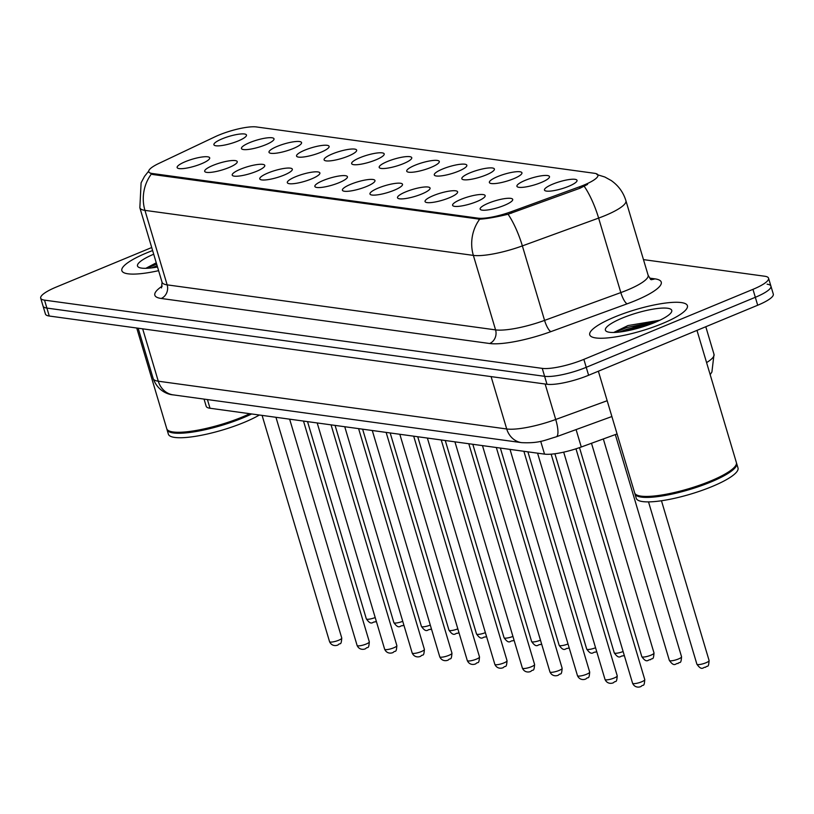 <?xml version="1.0" encoding="UTF-8"?>
<svg xmlns="http://www.w3.org/2000/svg" width="814" height="814" viewBox="0 0 814 814"><rect width="100%" height="100%" fill="white"/><g stroke="black" fill="none" stroke-linecap="round" stroke-linejoin="round"><path stroke-width="1.22" d="M228.917 167.572A16.982 3.673 163.4 0 1 205.321 171.998A16.982 3.673 163.4 0 1 213.003 165.395A16.982 3.673 163.4 0 1 230.311 160.704A16.982 3.673 163.4 0 1 237.067 162.535A16.982 3.673 163.4 0 1 228.917 167.572M256.461 171.347A16.982 3.673 163.4 0 1 232.865 175.773A16.982 3.673 163.4 0 1 240.547 169.17A16.982 3.673 163.4 0 1 257.855 164.479A16.982 3.673 163.4 0 1 264.611 166.31A16.982 3.673 163.4 0 1 256.461 171.347M284.005 175.122A16.982 3.673 163.4 0 1 260.419 179.548A16.982 3.673 163.4 0 1 268.101 172.944A16.982 3.673 163.4 0 1 285.399 168.254A16.982 3.673 163.4 0 1 292.155 170.085A16.982 3.673 163.4 0 1 284.005 175.122M311.559 178.907A16.982 3.673 163.4 0 1 287.963 183.323A16.982 3.673 163.4 0 1 295.645 176.719A16.982 3.673 163.4 0 1 312.942 172.029A16.982 3.673 163.4 0 1 319.709 173.86A16.982 3.673 163.4 0 1 311.559 178.907M339.102 182.682A16.982 3.673 163.4 0 1 315.506 187.098A16.982 3.673 163.4 0 1 323.189 180.494A16.982 3.673 163.4 0 1 340.496 175.804A16.982 3.673 163.4 0 1 347.252 177.635A16.982 3.673 163.4 0 1 339.102 182.682M366.646 186.457A16.982 3.673 163.4 0 1 343.05 190.883A16.982 3.673 163.4 0 1 350.732 184.279A16.982 3.673 163.4 0 1 368.04 179.589A16.982 3.673 163.4 0 1 374.796 181.42A16.982 3.673 163.4 0 1 366.646 186.457M394.2 190.232A16.982 3.673 163.4 0 1 370.604 194.658A16.982 3.673 163.4 0 1 378.286 188.054A16.982 3.673 163.4 0 1 395.584 183.364A16.982 3.673 163.4 0 1 402.34 185.195A16.982 3.673 163.4 0 1 394.2 190.232M421.744 194.007A16.982 3.673 163.4 0 1 398.148 198.433A16.982 3.673 163.4 0 1 405.83 191.829A16.982 3.673 163.4 0 1 423.138 187.139A16.982 3.673 163.4 0 1 429.894 188.97A16.982 3.673 163.4 0 1 421.744 194.007M449.287 197.792A16.982 3.673 163.4 0 1 425.691 202.208A16.982 3.673 163.4 0 1 433.374 195.604A16.982 3.673 163.4 0 1 450.681 190.914A16.982 3.673 163.4 0 1 457.437 192.745A16.982 3.673 163.4 0 1 449.287 197.792M476.831 201.567A16.982 3.673 163.4 0 1 453.235 205.983A16.982 3.673 163.4 0 1 460.928 199.379A16.982 3.673 163.4 0 1 478.225 194.688A16.982 3.673 163.4 0 1 484.981 196.52A16.982 3.673 163.4 0 1 476.831 201.567M504.385 205.342A16.982 3.673 163.4 0 1 480.789 209.768A16.982 3.673 163.4 0 1 488.471 203.164A16.982 3.673 163.4 0 1 505.769 198.474A16.982 3.673 163.4 0 1 512.535 200.305A16.982 3.673 163.4 0 1 504.385 205.342M201.373 163.797A16.982 3.673 163.4 0 1 177.778 168.213A16.982 3.673 163.4 0 1 185.46 161.61A16.982 3.673 163.4 0 1 202.757 156.919A16.982 3.673 163.4 0 1 209.524 158.75A16.982 3.673 163.4 0 1 201.373 163.797M265.69 144.75A16.982 3.673 163.4 0 1 242.104 149.176A16.982 3.673 163.4 0 1 249.786 142.572A16.982 3.673 163.4 0 1 267.084 137.881A16.982 3.673 163.4 0 1 273.84 139.713A16.982 3.673 163.4 0 1 265.69 144.75M293.243 148.524A16.982 3.673 163.4 0 1 269.648 152.951A16.982 3.673 163.4 0 1 277.33 146.347A16.982 3.673 163.4 0 1 294.627 141.656A16.982 3.673 163.4 0 1 301.394 143.488A16.982 3.673 163.4 0 1 293.243 148.524M320.787 152.31A16.982 3.673 163.4 0 1 297.191 156.726A16.982 3.673 163.4 0 1 304.874 150.122A16.982 3.673 163.4 0 1 322.181 145.431A16.982 3.673 163.4 0 1 328.937 147.263A16.982 3.673 163.4 0 1 320.787 152.31M348.331 156.085A16.982 3.673 163.4 0 1 324.735 160.5A16.982 3.673 163.4 0 1 332.417 153.897A16.982 3.673 163.4 0 1 349.725 149.206A16.982 3.673 163.4 0 1 356.481 151.038A16.982 3.673 163.4 0 1 348.331 156.085M375.885 159.859A16.982 3.673 163.4 0 1 352.289 164.286A16.982 3.673 163.4 0 1 359.971 157.682A16.982 3.673 163.4 0 1 377.269 152.981A16.982 3.673 163.4 0 1 384.025 154.813A16.982 3.673 163.4 0 1 375.885 159.859M403.429 163.634A16.982 3.673 163.4 0 1 379.833 168.06A16.982 3.673 163.4 0 1 387.515 161.457A16.982 3.673 163.4 0 1 404.823 156.766A16.982 3.673 163.4 0 1 411.579 158.598A16.982 3.673 163.4 0 1 403.429 163.634M430.972 167.409A16.982 3.673 163.4 0 1 407.376 171.835A16.982 3.673 163.4 0 1 415.059 165.232A16.982 3.673 163.4 0 1 432.366 160.541A16.982 3.673 163.4 0 1 439.122 162.373A16.982 3.673 163.4 0 1 430.972 167.409M458.516 171.194A16.982 3.673 163.4 0 1 434.92 175.61A16.982 3.673 163.4 0 1 442.613 169.007A16.982 3.673 163.4 0 1 459.91 164.316A16.982 3.673 163.4 0 1 466.666 166.148A16.982 3.673 163.4 0 1 458.516 171.194M486.07 174.969A16.982 3.673 163.4 0 1 462.474 179.385A16.982 3.673 163.4 0 1 470.156 172.782A16.982 3.673 163.4 0 1 487.454 168.091A16.982 3.673 163.4 0 1 494.22 169.923A16.982 3.673 163.4 0 1 486.07 174.969M513.614 178.744A16.982 3.673 163.4 0 1 490.018 183.17A16.982 3.673 163.4 0 1 497.7 176.567A16.982 3.673 163.4 0 1 515.008 171.866A16.982 3.673 163.4 0 1 521.764 173.697A16.982 3.673 163.4 0 1 513.614 178.744M541.157 182.519A16.982 3.673 163.4 0 1 517.562 186.945A16.982 3.673 163.4 0 1 525.244 180.342A16.982 3.673 163.4 0 1 542.551 175.651A16.982 3.673 163.4 0 1 549.308 177.483A16.982 3.673 163.4 0 1 541.157 182.519M568.701 186.294A16.982 3.673 163.4 0 1 545.105 190.72A16.982 3.673 163.4 0 1 552.798 184.117A16.982 3.673 163.4 0 1 570.095 179.426A16.982 3.673 163.4 0 1 576.851 181.257A16.982 3.673 163.4 0 1 568.701 186.294M238.146 140.975A16.982 3.673 163.4 0 1 214.55 145.401A16.982 3.673 163.4 0 1 222.232 138.797A16.982 3.673 163.4 0 1 239.54 134.096A16.982 3.673 163.4 0 1 246.296 135.928A16.982 3.673 163.4 0 1 238.146 140.975M214.977 136.813A28.663 6.207 163.4 0 1 218.956 135.053A28.663 6.207 163.4 0 1 256.41 126.943L594.525 173.301A28.663 6.207 163.4 0 1 597.964 175.071A28.663 6.207 163.4 0 1 579.537 186.793L511.1 211.752A28.663 6.207 163.4 0 1 478.022 218.162L152.187 173.484A28.663 6.207 163.4 0 1 148.748 171.723A28.663 6.207 163.4 0 1 158.822 163.451L214.977 136.813M617.073 433.943L581.277 446.998A31.848 6.888 163.4 0 1 544.525 454.12L210.012 408.252A31.848 6.888 163.4 0 1 206.196 406.298L204.049 399.104M146.815 252.839A50.956 11.03 -16.6 0 0 121.856 270.665A50.956 11.03 -16.6 0 0 158.608 270.665A50.956 11.03 -16.6 0 1 121.856 270.665A50.956 11.03 -16.6 0 1 146.815 252.839A50.956 11.03 -16.6 0 1 152.615 250.549A50.956 11.03 -16.6 0 0 146.815 252.839M614.712 316.992A50.956 11.03 -16.6 0 0 589.743 334.829A50.956 11.03 -16.6 0 0 662.443 323.534A50.956 11.03 -16.6 0 0 687.413 305.708A50.956 11.03 -16.6 0 0 614.712 316.992A50.956 11.03 -16.6 0 0 589.743 334.829A50.956 11.03 -16.6 0 0 662.443 323.534A50.956 11.03 -16.6 0 0 687.413 305.708A50.956 11.03 -16.6 0 0 614.712 316.992M622.272 331.674A42.46 9.188 163.4 0 1 622.832 331.44A42.46 9.188 163.4 0 1 655.972 321.367M154.375 267.521A42.46 9.188 163.4 0 1 154.945 267.287A42.46 9.188 163.4 0 1 157.316 266.331M151.709 247.527L56.308 287.037A31.848 6.888 -16.6 0 0 40.7 298.178L43.071 306.125A31.848 6.888 -16.6 0 0 46.886 308.079L544.617 376.322A31.848 6.888 -16.6 0 0 586.233 367.318L755.331 297.293A31.848 6.888 -16.6 0 0 770.929 286.152A31.848 6.888 -16.6 0 0 767.114 284.188M587.566 184.402L579.965 188.238L508.058 214.245C496.153 217.124 486.701 218.773 479.69 219.2L152.472 174.461L148.911 172.283M40.7 298.178A31.848 6.888 -16.6 0 0 44.526 300.132L542.246 368.376A31.848 6.888 -16.6 0 0 583.862 359.371L752.96 289.346A31.848 6.888 -16.6 0 0 768.558 278.205A31.848 6.888 -16.6 0 0 764.743 276.241L643.477 259.615M644.719 326.2A42.46 9.188 -16.6 0 0 636.69 328.591M45.442 314.072A31.848 6.888 -16.6 0 0 49.257 316.025L546.988 384.269A31.848 6.888 -16.6 0 0 588.603 375.264L757.692 305.24A31.848 6.888 -16.6 0 0 773.3 294.098L770.929 286.152A31.848 6.888 -16.6 0 1 755.331 297.293L586.233 367.318A31.848 6.888 -16.6 0 1 544.617 376.322L46.886 308.079A31.848 6.888 -16.6 0 1 43.071 306.125L45.442 314.072M136.732 328.022L166.748 428.703A53.083 11.488 -16.6 0 0 168.742 430.769A53.083 11.488 -16.6 0 0 242.48 416.951A53.083 11.488 -16.6 0 0 249.796 413.705M168.742 430.769L169.383 431.094A52.554 11.376 -16.6 0 0 242.379 417.409A52.554 11.376 -16.6 0 0 250.468 413.807M166.951 429.182A53.083 11.488 -16.6 0 0 167.043 429.7A53.083 11.488 -16.6 0 0 242.776 417.938A53.083 11.488 -16.6 0 0 251.638 413.96M167.043 429.7L168.376 434.167A53.083 11.488 -16.6 0 0 244.108 422.415A53.083 11.488 -16.6 0 0 259.371 415.028M153.704 254.212A34.615 7.489 -16.6 0 0 138.818 267.348A34.615 7.489 -16.6 0 0 157.519 267.002M156.268 262.81L145.818 268.325M151.496 267.918L157.133 265.73M146.886 268.294L156.664 264.153M598.371 371.215L634.645 492.857A53.083 11.488 -16.6 0 0 636.629 494.922A53.083 11.488 -16.6 0 0 710.368 481.105A53.083 11.488 -16.6 0 0 735.836 465.343A53.083 11.488 -16.6 0 0 736.375 462.525L696.977 330.382M636.629 494.922L637.27 495.248A52.554 11.376 -16.6 0 0 710.266 481.562A52.554 11.376 -16.6 0 0 735.48 465.964L735.836 465.343M634.839 493.335A53.083 11.488 -16.6 0 0 634.94 493.854A53.083 11.488 -16.6 0 0 710.663 482.092A53.083 11.488 -16.6 0 0 736.67 463.522A53.083 11.488 -16.6 0 0 736.477 463.044M634.94 493.854L636.273 498.321A53.083 11.488 -16.6 0 0 711.996 486.569A53.083 11.488 -16.6 0 0 738.003 467.989L736.67 463.522M622.364 318.04A34.615 7.489 -16.6 0 0 606.705 331.502A34.615 7.489 -16.6 0 0 654.792 322.486A34.615 7.489 -16.6 0 0 671.397 312.22A34.615 7.489 -16.6 0 0 657.62 308.486A34.615 7.489 -16.6 0 0 622.364 318.04M659.981 320.177L627.981 325.559L613.715 332.478M619.383 332.071L627.167 329.141L652.655 323.351M614.784 332.448L626.688 327.564L657.692 321.235M579.537 186.793L579.965 188.238M511.1 211.752L511.528 213.197M478.022 218.162L478.317 219.139M152.187 173.484L152.472 174.461M207.428 399.562L210.012 408.252M540.7 441.29L544.525 454.12M576.088 429.589L581.277 446.998M649.714 278.134L654.883 278.846A10.613 9.351 -82.2 0 1 651.353 279.497M654.883 278.846A53.083 11.488 163.4 0 1 635.246 300.681A53.083 11.488 163.4 0 1 627.146 303.826L550.885 331.634A53.083 11.488 163.4 0 1 489.631 343.508L161.213 298.473A53.083 11.488 163.4 0 1 162.23 286.111M584.218 186.304A37.159 9.697 70 0 1 598.626 218.091L620.828 292.582A42.46 9.188 -16.6 0 0 627.319 290.069A42.46 9.188 -16.6 0 0 648.117 275.203C650.02 278.571 651.22 280.067 651.709 279.67L650.488 279.426M596.855 174.542L604.822 177.004L611.212 180.535C618.406 185.572 623.31 192.297 625.915 200.712A42.46 9.188 163.4 0 1 605.107 215.568A42.46 9.188 163.4 0 1 598.626 218.091L522.364 245.899A42.46 9.188 163.4 0 1 473.361 255.393L144.943 210.368A37.159 32.743 -82.2 0 1 151.282 174.165M479.69 219.2A37.159 32.743 97.8 0 0 473.361 255.393L495.573 329.884A42.46 9.188 -16.6 0 0 544.576 320.39L620.828 292.582A10.613 2.768 -110 0 0 627.146 303.826M508.058 214.245A37.159 9.697 70 0 1 522.364 245.899L544.576 320.39A10.613 2.768 -110 0 0 550.885 331.634M161.213 298.473A10.613 9.351 -82.2 0 0 167.155 284.859L144.943 210.368A42.46 9.188 163.4 0 1 139.855 207.753L162.057 282.244A42.46 9.188 -16.6 0 0 167.155 284.859L495.573 329.884A10.613 9.351 -82.2 0 1 489.631 343.508M752.96 289.346L757.692 305.24M44.526 300.132L49.257 316.025M542.246 368.376L546.988 384.269M583.862 359.371L588.603 375.264M173.199 394.871A21.235 18.712 -82.2 0 1 158.282 381.206L506.715 428.978A42.46 9.188 -16.6 0 0 555.718 419.485A21.235 5.535 70 0 1 556.288 436.813C544.515 440.201 539.346 443.467 521.632 442.643L173.199 394.871C169.566 394.729 158.17 392.073 153.185 378.602A42.46 9.188 -16.6 0 0 158.282 381.206L142.674 328.836M706.583 362.596A42.46 9.188 -16.6 0 0 714.01 354.334L705.789 326.74M607.173 400.722L555.718 419.485L545.146 384.015M521.632 442.643A21.235 18.712 -82.2 0 1 506.715 428.978L491.096 376.607M376.312 621.286L374.969 622.008C372.781 621.194 371.632 626.424 366.331 618.854A6.37 1.374 -16.6 0 0 375.203 617.531M338.644 640.262A6.37 1.374 -16.6 0 0 341.758 638.034C341.147 646.336 340.191 642.378 338.186 644.83C336.63 645.807 331.776 646.591 329.558 641.676A6.37 1.374 -16.6 0 0 338.644 640.262M403.866 625.06L402.513 625.783C400.325 624.979 399.175 630.199 393.874 622.629A6.37 1.374 -16.6 0 0 402.747 621.306M431.41 628.835L430.057 629.558C427.869 628.754 426.729 633.974 421.428 626.404A6.37 1.374 -16.6 0 0 430.291 625.081M458.954 632.61L457.6 633.333C455.423 632.529 454.273 637.749 448.972 630.178A6.37 1.374 -16.6 0 0 457.834 628.866M486.507 636.395L485.154 637.108C482.967 636.304 481.817 641.524 476.516 633.964A6.37 1.374 -16.6 0 0 485.388 632.641M366.188 644.037A6.37 1.374 -16.6 0 0 369.312 641.808C368.691 650.121 367.735 646.153 365.73 648.605C364.173 649.592 359.32 650.366 357.102 645.451A6.37 1.374 -16.6 0 0 366.188 644.037M393.732 647.812A6.37 1.374 -16.6 0 0 396.856 645.583C396.245 653.896 395.289 649.928 393.284 652.38C391.717 653.367 386.864 654.141 384.646 649.226A6.37 1.374 -16.6 0 0 393.732 647.812M421.286 651.597A6.37 1.374 -16.6 0 0 424.399 649.369C423.789 657.671 422.832 653.703 420.828 656.155C419.271 657.142 414.407 657.926 412.189 653.001A6.37 1.374 -16.6 0 0 421.286 651.597M653.856 322.873A42.46 9.188 -16.6 0 0 627.218 330.81M514.051 640.17L512.698 640.893C510.51 640.079 509.361 645.309 504.07 637.738A6.37 1.374 -16.6 0 0 512.932 636.416M541.595 643.945L540.242 644.668C538.054 643.864 536.914 649.084 531.613 641.513A6.37 1.374 -16.6 0 0 540.476 640.191M569.139 647.72L567.785 648.443C565.608 647.639 564.458 652.859 559.157 645.288A6.37 1.374 -16.6 0 0 568.019 643.966M448.829 655.372A6.37 1.374 -16.6 0 0 451.953 653.143C451.332 661.446 450.376 657.478 448.372 659.93C446.815 660.917 441.961 661.701 439.743 656.786A6.37 1.374 -16.6 0 0 448.829 655.372M476.373 659.147A6.37 1.374 -16.6 0 0 479.497 656.918C478.876 665.221 477.92 661.263 475.915 663.715C474.359 664.692 469.505 665.476 467.287 660.561A6.37 1.374 -16.6 0 0 476.373 659.147M503.917 662.922A6.37 1.374 -16.6 0 0 507.041 660.693C506.43 669.006 505.474 665.038 503.469 667.49C501.912 668.477 497.049 669.25 494.831 664.336A6.37 1.374 -16.6 0 0 503.917 662.922M596.693 651.495L595.339 652.218C593.152 651.414 592.002 656.633 586.701 649.063A6.37 1.374 -16.6 0 0 595.573 647.751M624.236 655.28L622.883 655.992C620.695 655.189 619.546 660.408 614.255 652.848A6.37 1.374 -16.6 0 0 623.117 651.526M654.008 652.981C653.388 661.294 652.431 657.325 650.427 659.778C648.239 658.964 647.099 664.193 641.798 656.623A6.37 1.374 -16.6 0 0 650.885 655.209A6.37 1.374 -16.6 0 0 654.008 652.981L591.493 443.274M681.552 656.756C680.942 665.069 679.985 661.1 677.97 663.552C675.793 662.749 674.643 667.968 669.342 660.398A6.37 1.374 -16.6 0 0 678.428 658.984A6.37 1.374 -16.6 0 0 681.552 656.756L615.323 434.584M709.096 660.541C708.485 668.843 707.529 664.875 705.524 667.327C703.337 666.524 702.187 671.743 696.886 664.173A6.37 1.374 -16.6 0 0 705.972 662.769A6.37 1.374 -16.6 0 0 709.096 660.541L661.467 500.752M531.471 666.697A6.37 1.374 -16.6 0 0 534.584 664.468C533.974 672.781 533.017 668.813 531.013 671.265C529.456 672.252 524.592 673.025 522.385 668.111A6.37 1.374 -16.6 0 0 531.471 666.697M559.014 670.482A6.37 1.374 -16.6 0 0 562.138 668.253C561.518 676.556 560.561 672.588 558.557 675.04C557 676.027 552.146 676.81 549.928 671.886A6.37 1.374 -16.6 0 0 559.014 670.482M586.558 674.257A6.37 1.374 -16.6 0 0 589.682 672.028C589.061 680.331 588.105 676.363 586.1 678.815C584.544 679.802 579.69 680.585 577.472 675.671A6.37 1.374 -16.6 0 0 586.558 674.257M614.102 678.031A6.37 1.374 -16.6 0 0 617.226 675.803C616.615 684.106 615.659 680.148 613.654 682.6C612.097 683.577 607.234 684.36 605.016 679.446A6.37 1.374 -16.6 0 0 614.102 678.031M641.656 681.806A6.37 1.374 -16.6 0 0 644.769 679.578C644.159 687.891 643.202 683.923 641.198 686.375C639.641 687.362 634.788 688.135 632.57 683.221A6.37 1.374 -16.6 0 0 641.656 681.806M148.708 171.093L144.516 176.363L141.097 182.824L139.855 207.753M768.558 278.205L770.929 286.152M625.915 200.712L648.117 275.203M162.057 282.244L161.498 287.953M153.185 378.602L138.166 328.215M611.884 416.534L556.288 436.813M710.174 374.654L711.914 372.008L714.01 354.334M366.331 618.854L307.539 421.632M341.758 638.034L275.956 417.297M329.558 641.676L262.098 415.394M393.874 622.629L335.083 425.407M421.428 626.404L362.627 429.182M448.972 630.178L390.181 432.956M476.516 633.964L417.724 436.731M369.312 641.808L303.5 421.072M357.102 645.451L289.642 419.169M396.856 645.583L331.054 424.847M384.646 649.226L317.195 422.954M424.399 649.369L358.598 428.632M412.189 653.001L344.739 426.729M504.07 637.738L445.268 440.516M531.613 641.513L472.812 444.291M559.157 645.288L500.366 448.066M451.953 653.143L386.141 432.407M439.743 656.786L372.283 430.504M479.497 656.918L413.695 436.182M467.287 660.561L399.827 434.279M507.041 660.693L441.239 439.957M494.831 664.336L427.381 438.054M586.701 649.063L527.91 451.841M614.255 652.848L554.904 453.754M641.798 656.623L579.497 447.639M669.342 660.398L603.327 438.96M696.886 664.173L648.514 501.892M534.584 664.468L468.783 443.732M522.385 668.111L454.924 441.839M562.138 668.253L496.326 447.517M549.928 671.886L482.468 445.614M589.682 672.028L523.88 451.292M577.472 675.671L510.012 449.389M617.226 675.803L551.149 454.161M605.016 679.446L537.566 453.164M644.769 679.578L575.976 448.809M632.57 683.221L563.685 452.157"/></g></svg>
